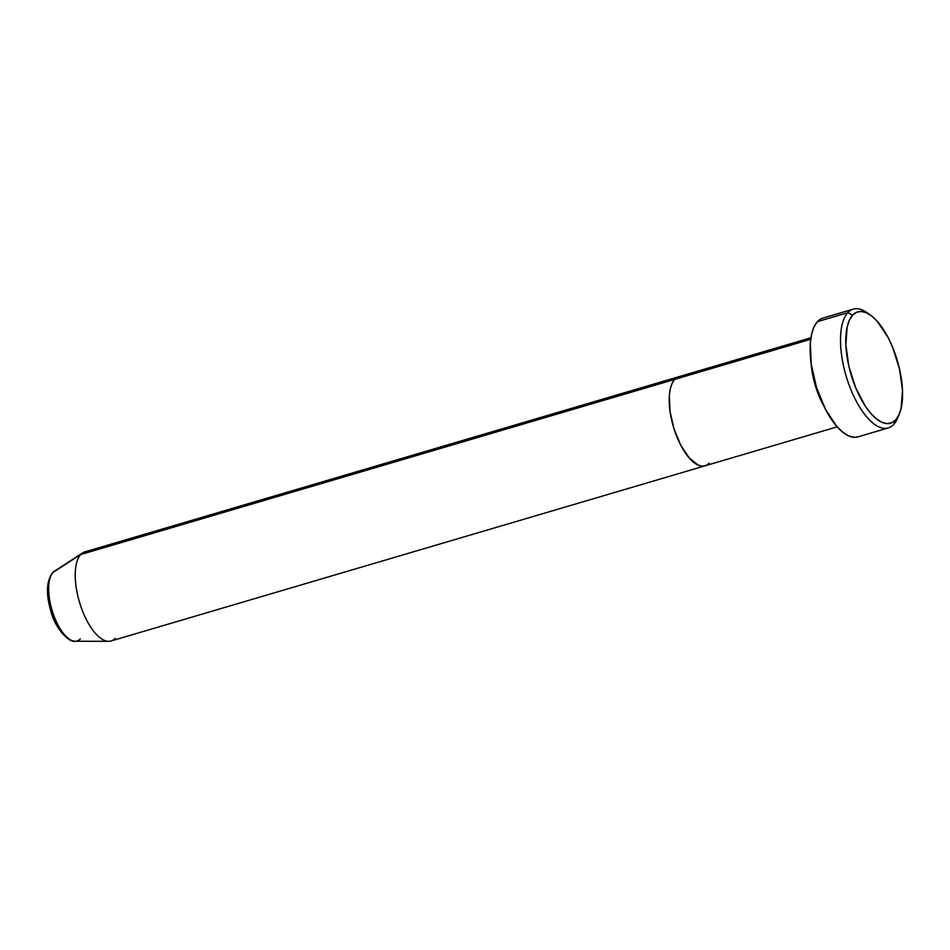 <?xml version="1.0" encoding="UTF-8"?>
<svg xmlns="http://www.w3.org/2000/svg" width="950" height="950" viewBox="0 0 950 950"><rect width="100%" height="100%" fill="white"/><g stroke="black" fill="none" stroke-linecap="round" stroke-linejoin="round"><path stroke-width="1.43" d="M898.486 415.815A61.916 25.781 -106.4 0 1 893.796 424.341L895.731 419.864A58.045 24.166 -106.4 0 1 855.689 387.719A58.045 24.166 -106.4 0 1 852.589 315.198L847.78 312.704A61.916 25.781 73.6 0 0 851.081 390.058A61.916 25.781 73.6 0 0 893.796 424.341A61.916 25.781 -106.4 0 1 888.297 427.916A61.916 25.781 -106.4 0 1 848.398 383.052A61.916 25.781 -106.4 0 1 847.78 312.704L817.404 321.658A61.916 25.781 73.6 0 0 818.033 392.006A61.916 25.781 73.6 0 0 857.933 436.869L888.297 427.916M810.706 339.281L674.666 379.406A46.443 19.333 73.6 0 0 675.129 432.167A46.443 19.333 73.6 0 0 705.054 465.809A46.443 19.333 -106.4 0 1 675.129 432.167A46.443 19.333 -106.4 0 1 674.666 379.406L677.884 377.055L681.637 376.414L677.884 377.055L674.666 379.406L810.706 339.281M823.318 404.938A46.443 19.333 -106.4 0 1 811.146 363.684M115.199 638.305A46.443 19.333 -106.4 0 1 108.704 641.309A46.443 19.333 -106.4 0 1 80.239 604.628A46.443 19.333 -106.4 0 1 80.679 554.562L674.666 379.406A46.443 19.333 -106.4 0 1 678.787 376.734A46.443 19.333 73.6 0 0 674.666 379.406L672.113 383.361L670.32 388.776L669.358 395.438L670.035 411.445L674.049 428.949L680.782 445.277L689.213 457.959L698.06 465.061L702.204 466.129L705.957 465.488L702.204 466.129L698.06 465.061L689.213 457.959L680.782 445.277L674.049 428.949L670.035 411.445L669.358 395.438L670.32 388.776L672.113 383.361L674.666 379.406L80.679 554.562L52.998 572.434A3.871 3.408 -137.5 0 0 52.392 572.957A3.871 3.408 42.5 0 1 52.998 572.434A36.836 15.331 73.6 0 0 52.654 612.156A36.836 15.331 73.6 0 0 75.228 641.25C69.754 643.174 55.195 629.221 50.742 610.731C45.885 593.881 46.443 581.281 52.416 572.933L54.542 571.116A36.836 15.331 73.6 0 0 52.998 572.434L80.679 554.562A46.443 19.333 73.6 0 0 81.154 607.323A46.443 19.333 73.6 0 0 111.079 640.977L705.054 465.809A46.443 19.333 -106.4 0 0 709.175 463.137M895.731 419.864L898.926 414.912L901.158 408.156L902.488 390.26L899.496 368.897L892.644 347.332L888.084 337.511L877.539 321.658L871.981 316.243L866.495 312.799L861.306 311.446L856.615 312.265L852.589 315.198L849.407 320.138L847.163 326.907L845.844 344.803L848.837 366.154L855.689 387.719L865.343 406.208L870.782 413.392L876.351 418.808L881.837 422.263L887.015 423.605L891.717 422.798L895.731 419.864L893.796 424.341A61.916 25.781 73.6 0 0 897.679 417.988L899.377 413.891A58.045 24.166 -106.4 0 1 895.731 419.864M853.278 309.13L822.902 318.096A61.916 25.781 73.6 0 0 817.404 321.658L847.78 312.704A61.916 25.781 -106.4 0 1 853.278 309.13A61.916 25.781 -106.4 0 1 868.395 313.773M858.016 436.846L854.133 437.297L848.599 435.86L842.745 432.179L836.807 426.407L825.574 409.497L816.596 387.719L811.241 364.372L810.338 343.033L811.609 334.151L814.008 326.931L817.404 321.658L821.691 318.523M870.176 314.901L866.543 312.384A61.916 25.781 73.6 0 0 847.78 312.704L852.589 315.198A58.045 24.166 -106.4 0 1 870.176 314.901A58.045 24.166 -106.4 0 1 897.346 360.691A58.045 24.166 -106.4 0 1 899.377 413.891M80.382 638.863A36.836 15.331 -106.4 0 1 73.186 640.965A36.836 15.331 -106.4 0 1 51.977 609.947A36.836 15.331 -106.4 0 1 52.998 572.434M810.932 337.761L84.799 551.891A46.443 19.333 73.6 0 0 80.679 554.562A46.443 19.333 -106.4 0 1 82.626 552.9L54.542 571.116M48.794 583.229L48.046 593.429L49.744 605.601M51.454 611.859L56.252 623.497M59.161 628.449L62.261 632.534M837.199 426.847L705.054 465.809M108.704 641.309L75.228 641.25"/></g></svg>
